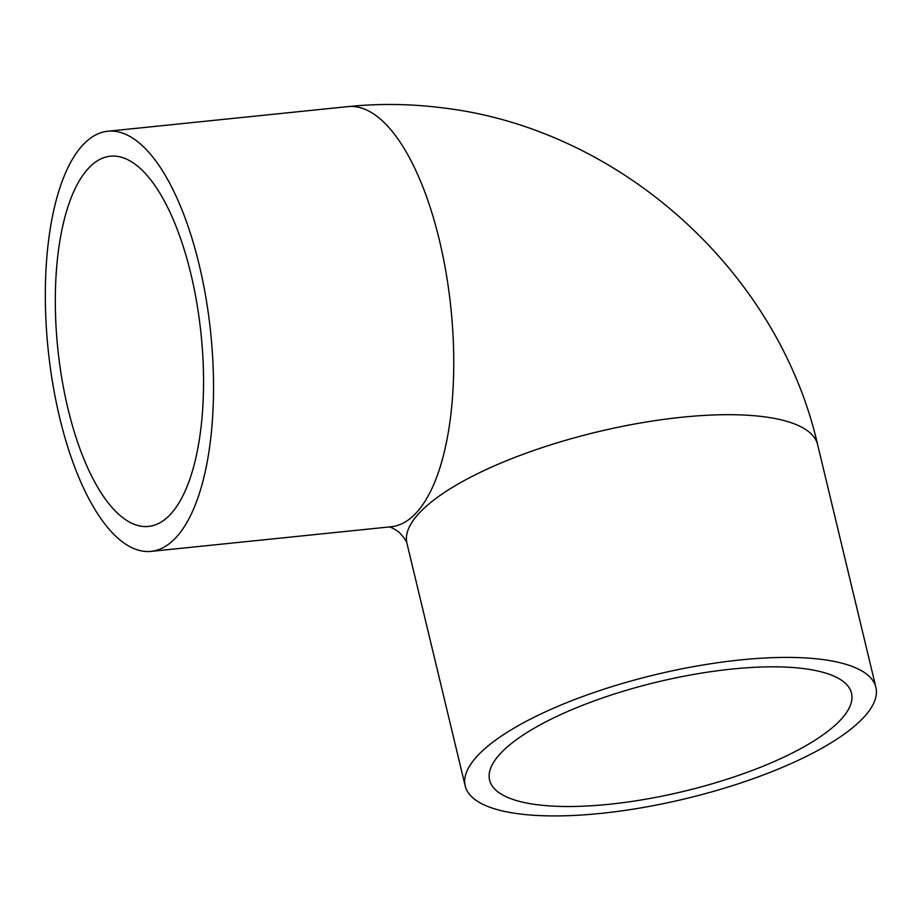 <?xml version="1.0" encoding="UTF-8"?>
<svg xmlns="http://www.w3.org/2000/svg" width="922" height="922" viewBox="0 0 922 922"><rect width="100%" height="100%" fill="white"/><g stroke="black" fill="none" stroke-linecap="round" stroke-linejoin="round"><path stroke-width="1.38" d="M88.016 168.818A186.094 71.985 84.1 0 1 110.433 156.187A186.094 71.985 84.1 0 1 201.042 333.96A186.094 71.985 84.1 0 1 148.419 526.427A186.094 71.985 84.1 0 1 61.97 379.311A186.094 71.985 84.1 0 1 88.016 168.818M841.267 719.16A186.094 56.242 -13.5 0 1 645.873 799.178A186.094 56.242 -13.5 0 1 489.605 780.104A186.094 56.242 -13.5 0 1 657.421 681.98A186.094 56.242 -13.5 0 1 851.502 693.229A186.094 56.242 -13.5 0 1 841.267 719.16M176.425 537.053A211.184 81.689 -95.9 0 0 205.986 298.175A211.184 81.689 -95.9 0 0 107.874 131.235A211.184 81.689 -95.9 0 0 48.163 349.645A211.184 81.689 -95.9 0 0 150.978 551.391A211.184 81.689 -95.9 0 0 176.425 537.053M476.835 756.536A211.184 63.825 -13.5 0 1 698.576 665.73A211.184 63.825 -13.5 0 1 875.9 687.363A211.184 63.825 -13.5 0 1 685.449 798.729A211.184 63.825 -13.5 0 1 465.207 785.959A211.184 63.825 -13.5 0 1 476.835 756.536M150.978 551.391L391.193 526.75A211.184 81.689 -95.9 0 0 416.64 512.413A211.184 81.689 -95.9 0 0 446.202 273.534A211.184 81.689 -95.9 0 0 348.09 106.595L107.874 131.235M388.842 526.796C390.409 526.669 398.707 531.337 399.791 533.089C403.859 537.307 406.245 540.695 406.936 543.242A211.184 63.825 -13.5 0 1 418.565 513.819A211.184 63.825 -13.5 0 1 640.294 423.014A211.184 63.825 -13.5 0 1 817.63 444.646C777.834 270.377 618.674 127.835 441.119 107.69C410.048 103.806 379.034 103.448 348.09 106.595M875.9 687.363L817.63 444.646M465.207 785.959L406.936 543.242"/></g></svg>
